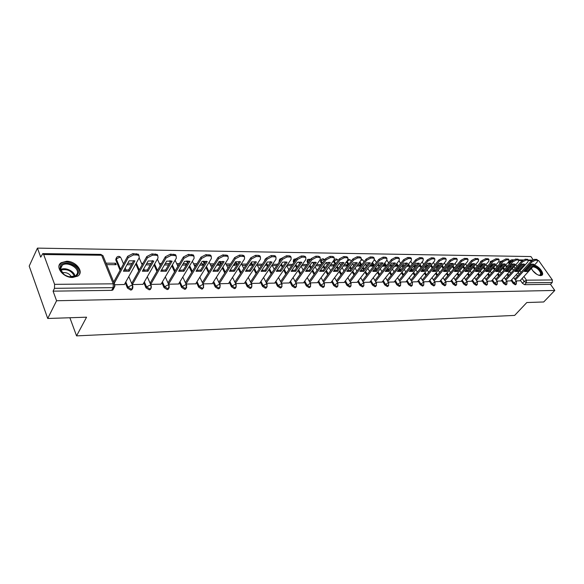 <?xml version="1.0" encoding="UTF-8"?>
<svg xmlns="http://www.w3.org/2000/svg" width="584" height="584" viewBox="0 0 584 584"><rect width="100%" height="100%" fill="white"/><g stroke="black" fill="none" stroke-linecap="round" stroke-linejoin="round"><path stroke-width="0.88" d="M511.088 280.386L513.124 283.393L515.3 284.802L515.818 284.539M501.583 280.459L503.634 283.503L505.839 284.934L506.372 284.656M491.889 280.532L493.947 283.627L496.174 285.065L496.728 284.773M481.99 280.612L484.056 283.744L486.311 285.204L486.888 284.897M471.887 280.692L473.96 283.868L476.237 285.342L476.836 285.014M461.564 280.765L463.645 283.992L465.952 285.481L466.572 285.145M451.023 280.846L453.111 284.123L455.447 285.627L456.089 285.269M440.248 280.926L442.344 284.255L444.709 285.773L445.38 285.401M429.24 281.013L431.342 284.386L433.737 285.926L434.43 285.532M417.983 281.094L420.093 284.525L422.524 286.08L423.239 285.664M406.479 281.181L408.596 284.663L411.048 286.24L411.8 285.795M394.704 281.262L396.828 284.809L399.317 286.401L400.106 285.934M382.666 281.349L384.798 284.956L387.316 286.562L388.134 286.072M370.344 281.437L372.483 285.101L375.037 286.729L375.884 286.218M357.736 281.524L359.875 285.255L362.467 286.905L363.35 286.357M344.823 281.619L346.969 285.415L349.597 287.08L350.517 286.503M331.602 281.707L333.749 285.576L336.413 287.262L337.377 286.656M318.054 281.795L320.207 285.737L322.916 287.445L323.916 286.802M304.176 281.889L306.337 285.904L309.075 287.635L310.126 286.956M289.949 281.984L292.109 286.08L294.891 287.832L295.986 287.109M275.356 282.072L277.524 286.262L280.349 288.029L281.488 287.27M260.398 282.167L262.566 286.437L265.428 288.233L266.618 287.43M245.046 282.254L247.214 286.627L250.12 288.445L251.368 287.591M229.286 282.349L231.461 286.817L234.41 288.664L235.717 287.751M213.109 282.444L215.284 287.014L218.285 288.883L219.657 287.81M196.494 282.532L198.669 287.219L201.714 289.109L202.655 288.854L203.144 288M179.427 282.619L181.595 287.423L184.697 289.343L185.675 289.073L186.186 288.197M161.877 282.707L164.053 287.642L167.199 289.584L168.228 289.299L168.754 288.394M143.839 282.787L146.007 287.861L149.212 289.832L150.285 289.533L150.833 288.591L149.752 288.897L146.547 286.926L144.379 281.853M125.283 282.868L127.451 288.087L130.707 290.087L131.838 289.766L132.4 288.788M66.532 261.274L61.21 262.698C54.575 266.691 63.211 277.882 72.693 277.466L77.833 276.057C84.461 272.013 75.956 260.99 66.532 261.274M531.36 268.392C533.586 272.531 536.667 274.947 540.594 275.626L541.842 275.32C544.799 273.845 539.163 266.216 534.36 265.136M533.148 259.712L530.922 256.551L37.442 248.12L40.727 257.164L42.778 253.609L43.669 254.529L54.589 284.342L113.26 283.824L101.645 255.259L43.669 254.529M47.72 318.484L56.575 300.745L554.8 290.438L543.711 301.972L526.819 302.534L514.657 315.404L76.555 335.88L86.571 317.192L47.72 318.484L29.2 266.092L37.442 248.12M537.455 260.15L538.784 260.749L552.376 279.948L552.223 282.503L550.493 284.32L524.578 284.678L522.424 283.276L520.395 280.313M517.512 276.108L516.424 274.524M513.46 270.209L512.329 268.56M511.124 266.8L510.504 265.895M509.284 264.121L508.876 263.523L510.562 261.632L510.438 260.354L511.723 259.807L512.767 260.333M550.493 284.32L554.8 290.438M114.909 286.087L114.333 287.306L113.143 287.642L54.48 288.328L53.086 291.153L56.575 300.745M54.48 288.328L54.589 284.342M114.938 284.744L124.385 284.496M106.638 264.647L116.187 264.698L115.581 263.223L114.793 264.691M123.874 263.282L123.443 263.274L123.633 263.727M131.904 283.072L132.378 284.583L142.963 284.32M142.941 263.406L141.664 263.399L142.219 264.691M150.256 282.919L150.738 284.408L161.031 284.152M168.586 284.233L178.595 283.992M186.004 284.072L195.691 283.831M186.712 264.435L186.369 263.698L185.537 265.085M202.984 283.904L212.328 283.678M199.801 265.165L203.553 265.187L202.903 263.807L202.057 265.18M219.511 283.751L228.519 283.525M216.766 265.26L219.664 265.275L219.007 263.917L218.153 265.267M235.6 283.598L244.294 283.379M233.272 265.348L235.359 265.362L234.695 264.019L233.834 265.355M251.281 283.444L259.668 283.233M249.346 265.443L250.66 265.45L250.083 264.318M266.552 283.298L274.648 283.094M264.99 265.53L265.574 265.53L265.318 265.041M281.437 283.16L289.255 282.955M295.949 283.021L303.498 282.824M310.111 282.882L317.397 282.692M323.916 282.751L330.96 282.568M321.098 264.815L320.076 265.837M337.399 282.627L344.195 282.444M334.559 265.377L334.172 264.683L333.267 265.91M350.553 282.503L357.123 282.32M347.699 265.895L347.057 264.771L346.151 265.983M363.401 282.379L369.745 282.203M356.634 266.041L360.35 266.063L359.649 264.859L358.737 266.048M375.95 282.254L382.082 282.087M369.606 266.114L372.658 266.129L371.95 264.939L371.037 266.122M388.214 282.138L394.134 281.977M382.272 266.18L384.681 266.195L383.98 265.019L383.067 266.187M400.193 282.028L405.916 281.868M394.638 266.253L396.448 266.26L395.74 265.099L394.82 266.253M411.902 281.911L417.436 281.758M406.727 266.319L407.946 266.326L407.413 265.457M423.356 281.802L428.707 281.649M418.531 266.384L419.202 266.392L418.911 265.924M434.554 281.7L439.723 281.546M445.512 281.59L450.512 281.444M456.235 281.488L461.061 281.349M466.726 281.393L471.397 281.247M461.163 265.559L460.221 266.618M476.997 281.291L481.515 281.152M471.485 265.946L471.266 265.603L470.339 266.676M487.056 281.196L491.421 281.065M481.596 266.304L481.172 265.669L480.245 266.727M496.911 281.101L501.123 280.97M491.494 266.647L490.881 265.735L489.954 266.786M506.554 281.013L510.635 280.882M499.816 266.837L501.101 266.844L500.546 266.019M508.153 276.071L507.036 274.422M504.021 269.99L502.853 268.268M501.634 266.479L500.984 265.523M499.758 263.712L500.05 261.471L502.109 261.063M498.605 276.035L497.451 274.312M494.385 269.764L493.181 267.968M491.947 266.136L491.268 265.136M488.859 275.991L487.669 274.195M484.552 269.523L483.304 267.647M482.055 265.778L481.355 264.72M478.916 275.947L477.675 274.071M474.507 269.268L473.215 267.311M471.96 265.399L471.222 264.289M468.755 275.889L467.477 273.94M464.251 268.998L462.922 266.946M461.645 264.997L460.878 263.829M458.382 275.838L457.06 273.794M453.775 268.706L452.396 266.567M451.111 264.574L450.41 263.493M447.782 275.772L446.417 273.641M443.074 268.399L441.65 266.165M440.351 264.129L439.81 263.282M436.949 275.699L435.54 273.473M433.788 270.684L433.438 270.137M432.138 268.078L430.663 265.735M429.349 263.647L428.999 263.099M425.882 275.626L424.429 273.29M422.765 270.626L422.276 269.837M420.962 267.728L419.436 265.282M414.567 275.538L413.063 273.1M411.494 270.553L410.859 269.516M409.53 267.363L407.953 264.793M402.996 275.451L401.442 272.889M399.967 270.465L399.186 269.18M397.835 266.968L396.207 264.275M391.163 275.349L389.55 272.67M388.17 270.363L387.243 268.815M385.878 266.545L384.192 263.727M379.053 275.239L377.388 272.429M376.03 270.129L375.023 268.421M373.643 266.092L371.891 263.136M366.664 275.122L364.942 272.166M363.562 269.808L362.518 268.005M361.124 265.611L359.306 262.508M353.977 274.991L352.196 271.888M350.801 269.458L349.714 267.56M348.298 265.099L346.538 262.026L347.02 261.033M340.99 274.845L339.151 271.582M337.742 269.085L336.603 267.071M335.172 264.545L333.683 261.909L334.362 259.661C335.552 258.661 336.661 258.734 337.691 259.895L336.997 259.683L334.267 261.114L335.756 263.749M327.69 274.684L325.784 271.253M324.354 268.684L323.171 266.552M321.718 263.946L320.521 261.785L321.215 259.515C322.419 258.493 323.543 258.573 324.587 259.756L323.864 259.537L321.098 260.982L322.302 263.143M314.068 274.509L312.09 270.896M310.644 268.253L309.411 265.99M307.943 263.311L307.038 261.661L307.753 259.369L310.849 259.223M300.103 274.319L298.059 270.509M296.592 267.786L295.3 265.384M293.818 262.618L293.234 261.537L293.964 259.223L296.562 258.69M285.788 274.108L283.671 270.093M282.189 267.282L280.838 264.727M279.334 261.873L279.831 259.07L281.765 258.318M271.115 273.874L268.917 269.633M267.414 266.727L266.012 264.019M256.062 273.626L253.784 269.136M252.259 266.129L250.792 263.245M240.608 273.341L238.25 268.589M236.702 265.479L235.177 262.406M224.752 273.027L222.307 267.99M220.737 264.764L219.183 261.559M208.473 272.684L205.933 267.333M204.342 263.983L203.035 261.238M191.756 272.305L189.114 266.611M187.501 263.128L186.493 260.96M174.572 271.881L171.827 265.815M170.192 262.187L169.542 260.756M156.906 271.407L154.059 264.932M152.395 261.15L152.176 260.654M138.744 270.881L135.78 263.953M120.063 270.29L115.756 259.902L116.654 257.34C118.158 255.974 119.559 256.077 120.859 257.632L119.581 257.237L116.267 258.953L120.581 269.333M69.876 317.747L76.555 335.88M516.008 280.919L519.95 280.794M507.737 265.844L505.707 265.829M497.918 265.778L496.254 265.771M487.896 265.713L486.596 265.705M481.172 265.669L480.53 265.662M477.654 265.647L476.748 265.64M471.266 265.603L470.098 265.596M467.193 265.574L466.689 265.574M461.148 265.537L459.44 265.523M450.359 265.464L448.541 265.45M439.292 265.392L437.394 265.377M427.977 265.311L425.999 265.297M416.399 265.238L414.341 265.224M404.559 265.158L402.412 265.143M392.433 265.078L390.2 265.063M383.98 265.019L383.184 265.012M380.023 264.99L378.001 264.975M371.95 264.939L370.519 264.932M367.321 264.91L365.774 264.895M359.649 264.859L357.539 264.844M354.305 264.822L353.254 264.815M347.057 264.771L344.246 264.756M340.976 264.734L340.443 264.727M334.172 264.683L330.624 264.661M320.974 264.596L316.652 264.567M307.089 264.501L302.329 264.472M292.569 264.406L287.642 264.377M277.67 264.304L272.56 264.275M262.377 264.202L257.084 264.172M246.674 264.099L241.572 264.063M234.695 264.019L234.133 264.019M230.556 263.99L225.979 263.961M219.007 263.917L217.62 263.902M213.992 263.88L209.977 263.851M202.903 263.807L200.641 263.793M196.969 263.771L193.552 263.742M186.369 263.698L183.194 263.676M179.463 263.647L176.682 263.632M169.375 263.581L165.243 263.552M161.461 263.53L159.388 263.515M151.081 263.457L146.767 263.435M132.254 263.333L127.757 263.304M115.581 263.223L106.032 263.158M509.606 266.895L510.423 266.895L510.073 266.377M499.889 261.654L499.568 263.435M490.392 261.559L490.027 263.289M480.705 261.464L480.136 262.793M334.055 260.077L333.683 261.909M320.901 259.96L320.521 261.785M307.418 259.844L307.038 261.661M293.613 259.719L293.234 261.537M279.473 259.595L279.086 261.406M264.968 259.478L264.486 261.055M116.128 258.303L115.756 259.902M510.277 260.53L508.752 262.245L508.876 263.523M53.086 291.153L111.661 290.35L112.851 290.014L113.435 288.941M126.962 264.756L131.451 264.786M145.956 264.866L150.27 264.888M160.016 264.939L160.644 264.946M164.418 264.968L168.55 264.99M177.324 265.041L178.631 265.048M182.361 265.07L186.318 265.092M194.202 265.136L196.129 265.143M210.634 265.224L213.138 265.238M226.643 265.311L229.694 265.333M242.243 265.399L245.813 265.421M257.442 265.486L261.501 265.508M272.261 265.567L276.787 265.596M286.751 265.647L291.679 265.676M301.439 265.735L306.198 265.757M315.762 265.815L320.353 265.837M329.719 265.888L334.157 265.917M343.341 265.968L347.633 265.99M378.709 266.165L379.111 266.165M390.667 266.231L391.521 266.231M402.361 266.297L403.639 266.304M413.793 266.355L415.479 266.37M425.079 266.421L427.057 266.435M436.474 266.486L438.372 266.494M447.614 266.545L449.439 266.559M458.513 266.611L460.265 266.618M469.178 266.669L470.857 266.676M479.61 266.727L481.223 266.735M489.823 266.786L491.37 266.793M506.423 266.873L506.817 266.881M129.188 271.224L123.421 271.224L129.115 260.814L134.911 260.865L129.188 271.224L128.633 269.903L123.99 270.18M128.633 269.903L133.78 260.559M113.705 281.984L127.662 256.303L132.889 253.609L138.386 254.237L138.941 255.544M124.29 284.656L139.218 257.763L138.963 255.566L137.043 254.982L133.459 254.938L128.232 257.639L127.662 256.303M114.245 283.313L128.232 257.639M147.964 271.239L142.365 271.231L148.153 260.975L153.782 261.026L147.964 271.239L147.394 269.932L142.934 270.217M147.394 269.932L152.636 260.719M131.816 283.233L146.796 256.537L151.935 253.879L157.242 254.478L157.775 255.741M142.876 284.481L158.045 257.967L157.819 255.785L156.001 255.237L152.519 255.186L147.372 257.851L146.796 256.537M132.364 284.539L147.372 257.851M166.206 271.246L160.768 271.246L166.644 261.136L172.112 261.187L166.206 271.246L165.637 269.969L161.345 270.253M165.637 269.969L170.959 260.873M150.161 283.079L165.382 256.756L170.44 254.142L175.558 254.712L176.069 255.938M160.936 284.306L176.332 258.172L176.149 255.996L174.412 255.478L171.024 255.434L165.958 258.055L165.382 256.756M150.716 284.364L165.958 258.055M60.254 266.523C62.649 258.646 81.176 265.99 78.161 273.553C77.022 276.247 74.365 277.385 70.197 276.969C64.612 275.772 61.232 273.057 60.05 268.815L60.254 266.523M69.109 276.765L75.613 275.882L77.27 273.743C79.599 268.144 67.437 261.172 62.313 265.194L60.7 267.246L60.517 269.363L63.875 274.37M62.16 272.75C66.313 272.086 69.423 273.509 71.489 277.013M79.475 274.071C82.337 267.122 67.277 258.486 60.911 263.472L59.108 265.545M531.557 268.852L531.418 268.326M533.418 266.151C537.185 267.122 539.813 269.421 541.31 273.057C541.609 274.684 540.923 275.451 539.266 275.363L538.776 275.283M539.054 275.334L540.12 275.086L540.674 273.181C539.025 269.458 536.411 267.326 532.834 266.793M541.821 275.327L542.04 273.4C540.66 269.757 537.952 267.165 533.9 265.632M183.945 271.261L178.653 271.261L184.617 261.289L189.931 261.34L183.945 271.261L183.369 269.998L179.237 270.29M183.369 269.998L188.763 261.019M168.002 282.919L183.434 256.975L188.413 254.39L193.362 254.938L193.852 256.128M178.507 284.138L194.1 258.362L193.954 256.208L192.297 255.712L189.012 255.668L184.026 258.252L183.434 256.975M168.572 284.189L184.026 258.252M201.203 271.275L196.049 271.268L202.086 261.442L207.254 261.486L201.203 271.275L200.611 270.027L196.633 270.319M200.611 270.027L206.079 261.165M185.391 282.722L200.984 257.186L205.897 254.639L210.671 255.164L211.138 256.318M195.596 283.977L211.386 258.551L211.269 256.412L209.692 255.938L206.495 255.894L201.582 258.449L200.984 257.186M185.96 283.977L201.582 258.449M217.985 271.283L212.977 271.283L219.08 261.588L224.11 261.632L217.985 271.283L217.387 270.049L213.561 270.348M217.387 270.049L222.927 261.311M202.327 282.503L218.051 257.391L222.891 254.879L227.504 255.376L227.957 256.5M212.233 283.817L228.191 258.741L228.118 256.617L226.607 256.157L223.497 256.12L218.657 258.632L218.051 257.391M202.903 283.736L218.657 258.632M234.323 271.297L229.446 271.29L235.607 261.727L240.506 261.771L234.323 271.297L233.724 270.078L230.03 270.377M233.724 270.078L239.316 261.45M218.81 282.291L234.658 257.588L239.425 255.113L242.448 255.157L243.886 255.588L244.331 256.464M228.432 283.663L244.55 258.916L244.506 256.807L243.061 256.376L240.039 256.339L235.272 258.814L234.658 257.588M219.394 283.51L235.272 258.814M250.229 271.304L245.477 271.304L251.704 261.866L256.464 261.909L250.229 271.304L249.623 270.107L246.068 270.407M249.623 270.107L255.266 261.581M234.87 282.094L250.821 257.785L255.515 255.339L258.457 255.383L259.836 255.799L260.26 256.617M244.207 283.517L260.464 259.092L260.457 256.997L259.077 256.588L256.135 256.544L251.434 258.997L250.821 257.785M235.454 283.298L251.434 258.997M265.72 271.312L261.092 271.312L267.37 262.004L272.005 262.041L265.72 271.312L265.107 270.129L261.683 270.436M265.107 270.129L270.808 261.712M250.507 281.904L266.552 257.975L271.18 255.558L274.049 255.602L275.363 255.996L275.772 256.77M259.581 283.364L275.969 259.267L275.991 257.186L274.67 256.792L271.808 256.756L267.173 259.165L266.552 257.975M251.098 283.087L267.173 259.165M280.809 271.326L276.305 271.319L282.627 262.136L287.146 262.172L280.809 271.326L280.196 270.158L276.896 270.465M280.196 270.158L285.941 261.844M265.742 281.722L281.875 258.157L286.437 255.777L289.233 255.814L290.489 256.193L290.883 256.923M274.56 283.225L291.066 259.435L291.124 257.369L289.861 256.989L287.065 256.953L282.503 259.34L281.875 258.157M266.341 282.89L282.503 259.34M295.526 271.334L291.131 271.334L297.497 262.26L301.899 262.296L295.526 271.334L294.905 270.18L291.723 270.487M294.905 270.18L300.694 261.968M280.597 281.546L296.803 258.34L301.308 255.989L304.023 256.026L305.607 257.07M289.168 283.087L305.782 259.595L305.863 257.544L304.658 257.186L301.935 257.15L297.431 259.5L296.803 258.34M281.203 282.7L297.431 259.5M309.87 271.341L305.585 271.341L311.987 262.384L316.28 262.42L309.87 271.341L309.243 270.202L306.177 270.516M309.243 270.202L315.068 262.092M295.081 281.378L311.352 258.515L315.791 256.193L318.441 256.23L319.959 257.216M303.41 282.948L320.127 259.749L320.236 257.719L319.083 257.376L316.426 257.34L311.987 259.661L311.352 258.515M295.687 282.525L311.987 259.661M323.857 271.356L319.674 271.348L326.113 262.508L330.303 262.544L323.857 271.356L323.229 270.231L320.266 270.538M323.229 270.231L329.084 262.209M309.206 281.218L325.536 258.683L329.916 256.391L332.5 256.427L333.953 257.361M317.309 282.817L334.106 259.902L334.252 257.887L333.143 257.559L330.551 257.522L326.171 259.814L325.536 258.683M309.819 282.349L326.171 259.814M337.501 271.363L333.428 271.363L339.895 262.625L343.976 262.661L337.501 271.363L336.873 270.253L334.019 270.56M336.873 270.253L342.764 262.326M322.988 281.065L339.37 258.851L343.691 256.588L346.21 256.624L347.604 257.507M330.865 282.685L347.75 260.055L347.918 258.055L346.852 257.734L344.334 257.705L340.012 259.968L339.37 258.851M323.602 282.182L340.012 259.968M350.823 271.37L346.845 271.37L353.335 262.742L357.32 262.778L350.823 271.37L350.188 270.275L347.429 270.582M350.188 270.275L356.101 262.442M336.442 280.919L352.86 259.011L357.123 256.777L359.583 256.814L360.919 257.646M344.107 282.561L361.058 260.201L361.255 258.216L360.233 257.916L357.773 257.88L353.502 260.121L352.86 259.011M337.056 282.014L353.502 260.121M363.817 271.377L359.934 271.377L366.453 262.851L370.344 262.888L363.817 271.377L363.19 270.297L360.525 270.604M363.19 270.297L369.124 262.552M349.575 280.773L366.029 259.172L370.234 256.96L372.636 256.997L373.921 257.792M357.036 282.437L374.045 260.347L374.264 258.376L373.286 258.084L370.884 258.055L366.672 260.267L366.029 259.172M350.188 281.86L366.672 260.267M376.512 271.392L372.723 271.385L379.264 262.961L383.06 262.997L376.512 271.392L375.877 270.319L373.307 270.626M375.877 270.319L381.841 262.661M362.394 280.634L378.885 259.325L383.031 257.142L385.382 257.172L386.608 257.931M369.657 282.32L386.725 260.486L386.973 258.529L386.031 258.252L383.681 258.223L379.527 260.406L378.885 259.325M363.014 281.707L379.527 260.406M388.915 271.399L385.206 271.392L391.769 263.07L395.477 263.107L388.915 271.399L388.28 270.334L385.798 270.647M388.28 270.334L394.251 262.771M374.921 280.502L391.433 259.478L395.529 257.318L397.821 257.354L398.996 258.062M381.994 282.196L399.106 260.617L399.376 258.683L398.471 258.413L396.178 258.383L392.076 260.544L391.433 259.478M375.541 281.561L392.076 260.544M401.026 271.407L397.405 271.399L403.982 263.18L407.603 263.209L401.026 271.407L400.39 270.356L397.996 270.662M400.39 270.356L406.384 262.88M387.163 280.371L403.683 259.624L407.734 257.493L409.975 257.522L411.099 258.201M394.047 282.087L411.202 260.756L411.494 258.829L410.625 258.573L408.384 258.544L404.332 260.676L403.683 259.624M387.783 281.422L404.332 260.676M412.859 271.414L409.326 271.407L415.91 263.282L419.451 263.311L412.859 271.414L412.224 270.377L409.91 270.684M412.224 270.377L418.232 262.983M399.12 280.247L415.662 259.763L419.655 257.661L421.845 257.69L422.925 258.332M405.829 281.97L423.013 260.88L423.334 258.975L422.495 258.727L420.312 258.697L416.312 260.807L415.662 259.763M399.748 281.284L416.312 260.807M424.429 271.421L420.976 271.421L427.576 263.377L431.036 263.406L424.429 271.421L423.794 270.399L421.56 270.699M423.794 270.399L429.809 263.085M410.815 280.13L427.357 259.909L431.306 257.821L433.445 257.851L434.489 258.464M417.348 281.86L434.562 261.012L434.905 259.121L434.102 258.88L431.963 258.851L428.006 260.938L427.357 259.909M411.443 281.152L428.006 260.938M435.744 271.429L432.364 271.429L438.971 263.479L442.358 263.508L435.744 271.429L435.109 270.414L432.948 270.721M435.109 270.414L441.132 263.18M422.247 280.013L438.796 260.048L442.694 257.982L444.782 258.011L445.789 258.595M428.619 281.758L445.855 261.136L446.212 259.26L445.439 259.033L443.351 259.004L439.445 261.063L438.796 260.048M422.874 281.028L439.445 261.063M446.811 271.436L443.504 271.436L450.118 263.574L453.425 263.603L446.811 271.436L446.169 270.436L444.088 270.735M446.169 270.436L452.206 263.282M433.43 279.897L449.972 260.179L453.826 258.143L456.834 258.727M439.642 281.649L456.892 261.26L457.272 259.398L456.527 259.179L454.483 259.15L450.629 261.187L449.972 260.179M434.058 280.904L450.629 261.187M457.637 271.443L454.396 271.443L461.017 263.669L464.258 263.698L457.637 271.443L456.995 270.45L454.987 270.75M456.995 270.45L463.032 263.377M444.373 279.787L460.907 260.311L464.718 258.296L467.645 258.851M450.425 281.546L467.689 261.377L468.091 259.53L467.368 259.318L465.375 259.289L461.557 261.311L460.907 260.311M445.001 280.78L461.557 261.311M468.222 271.451L465.054 271.451L471.682 263.756L474.85 263.786L468.222 271.451L467.58 270.472L465.645 270.764M467.58 270.472L473.624 263.464M455.075 279.685L471.602 260.442L475.369 258.449L478.216 258.975M460.98 281.444L478.252 261.493L478.676 259.661L477.982 259.457L476.026 259.435L472.259 261.428L471.602 260.442M455.702 280.663L472.259 261.428M478.588 271.458L475.493 271.451L482.114 263.851L485.216 263.873L478.588 271.458L477.946 270.487L476.077 270.779M477.946 270.487L483.99 263.559M465.55 279.583L482.07 260.566L485.793 258.595L488.56 259.099M471.31 281.349L488.589 261.603L489.027 259.792L488.355 259.595L486.443 259.566L482.72 261.537L482.07 260.566M466.185 280.554L482.72 261.537M488.735 271.465L485.698 271.458L492.327 263.939L495.363 263.961L488.735 271.465L488.093 270.502L486.282 270.793M488.093 270.502L494.137 263.647M475.814 279.481L492.312 260.69L495.991 258.741L498.692 259.223M481.428 281.247L498.707 261.72L499.159 259.916L498.517 259.727L496.641 259.705L492.962 261.654L492.312 260.69M476.442 280.444L492.962 261.654M498.67 271.472L495.699 271.465L502.32 264.019L505.291 264.048L498.67 271.472L498.028 270.523L496.283 270.808M498.028 270.523L504.072 263.734M485.851 279.386L502.335 260.807L505.97 258.88L508.606 259.34M491.334 281.159L508.613 261.829L509.08 260.041L508.46 259.858L506.627 259.836L502.985 261.763L502.335 260.807M486.487 280.335L502.985 261.763M508.401 271.472L505.489 271.472L512.11 264.107L515.022 264.129L508.401 271.472L507.759 270.538L506.072 270.823M507.759 270.538L513.803 263.822M495.692 279.291L512.146 260.924L515.745 259.019L518.307 259.457M501.043 281.065L518.307 261.931L518.796 260.157L518.198 259.982L516.402 259.96L512.803 261.873L512.146 260.924M496.32 280.232L512.803 261.873M517.928 271.48L515.081 271.48L521.694 264.187L524.549 264.216L517.928 271.48L517.293 270.553L515.665 270.837M517.293 270.553L523.33 263.91M505.328 279.196L521.76 261.041L525.323 259.15L527.819 259.573M510.547 280.97L527.805 262.034L528.308 260.281L527.732 260.106L525.972 260.084L522.41 261.975L521.76 261.041M505.963 280.13L522.41 261.975M527.272 271.487L524.476 271.487L531.09 264.267L533.878 264.289L527.272 271.487L526.629 270.567L525.06 270.845M526.629 270.567L532.659 263.997M514.774 279.108L531.177 261.157L534.696 259.281L537.134 259.69M519.87 280.882L537.112 262.143L537.63 260.398L537.068 260.23L535.346 260.208L531.827 262.085L531.177 261.157M515.402 280.028L531.827 262.085M516.438 283.853L515.92 284.131L513.745 282.722L511.701 279.714M513.124 283.393L516.066 281.481L516.57 281.751M506.992 283.963L506.452 284.255L504.255 282.824L502.196 279.78M503.634 283.503L506.598 281.576L507.124 281.86M497.349 284.072L496.794 284.386L494.568 282.941L492.502 279.846M493.947 283.627L496.94 281.678L497.48 281.97M487.509 284.189L486.932 284.51L484.676 283.05L482.603 279.918M484.056 283.744L487.078 281.773L487.64 282.079M477.456 284.298L476.858 284.642L474.573 283.167L472.5 279.991M473.96 283.868L477.004 281.875L477.588 282.196M467.2 284.415L466.572 284.773L464.265 283.284L462.178 280.057M463.645 283.992L466.718 281.984L467.324 282.32M456.717 284.539L456.067 284.912L453.724 283.408L451.636 280.13M453.111 284.123L456.214 282.087L456.841 282.444M446.001 284.656L445.329 285.05L442.957 283.532L440.862 280.203M442.344 284.255L445.475 282.196L446.125 282.568M435.058 284.78L434.35 285.196L431.956 283.656L429.853 280.284M431.342 284.386L434.503 282.306L435.182 282.7M423.867 284.897L423.137 285.342L420.706 283.787L418.597 280.356M420.093 284.525L423.283 282.422L423.984 282.839M412.428 285.021L411.662 285.488L409.209 283.919L407.084 280.429M408.596 284.663L411.808 282.539L412.545 282.97M400.726 285.153L399.93 285.642L397.441 284.05L395.317 280.51M396.828 284.809L400.076 282.656L400.843 283.116M388.754 285.277L387.929 285.802L385.404 284.189L383.272 280.583M384.798 284.956L388.075 282.78L388.871 283.262M376.505 285.408L375.651 285.963L373.088 284.328L370.95 280.663M372.483 285.101L375.789 282.904L376.614 283.415M363.971 285.539L363.073 286.123L360.481 284.474L358.335 280.743M359.875 285.255L363.219 283.036L364.08 283.568M351.137 285.671L350.203 286.291L347.575 284.62L345.421 280.824M346.969 285.415L350.349 283.16L351.239 283.729M337.997 285.81L337.019 286.459L334.355 284.773L332.201 280.904M333.749 285.576L337.158 283.298L338.092 283.89M324.529 285.941L323.514 286.635L320.806 284.926L318.652 280.984M320.207 285.737L323.653 283.437L324.624 284.065M310.732 286.08L309.673 286.817L306.928 285.087L304.768 281.065M306.337 285.904L309.812 283.576L310.819 284.24M296.592 286.218L295.482 286.999L292.701 285.248L290.533 281.152M292.109 286.08L295.621 283.722L296.679 284.423M282.094 286.364L280.933 287.189L278.115 285.415L275.94 281.233M277.524 286.262L278.115 285.415L281.072 283.868L282.174 284.612M267.224 286.503L266.012 287.386L263.15 285.591L260.975 281.313M262.566 286.437L263.15 285.591L266.151 284.014L267.297 284.802M251.959 286.649L250.704 287.583L247.791 285.766L245.616 281.393M247.214 286.627L247.791 285.766L250.843 284.174L252.032 285.007M236.301 286.788L234.987 287.788L232.031 285.948L229.855 281.473M231.461 286.817L232.031 285.948L235.126 284.335L236.367 285.211M220.226 286.934L218.854 288L215.854 286.131L213.671 281.554M215.284 287.014L215.854 286.131L218.985 284.496L220.007 284.78L220.285 285.43M203.714 287.08L203.217 287.956L202.283 288.219L199.232 286.321L197.056 281.634M198.669 287.219L199.232 286.321L202.414 284.663L203.473 284.963L203.765 285.649M186.749 287.233L186.23 288.168L185.252 288.438L182.15 286.518L179.974 281.707M181.595 287.423L182.15 286.518L185.383 284.839L186.493 285.145L186.792 285.883M169.309 287.379L168.776 288.379L167.747 288.664L164.6 286.715L162.425 281.78M164.053 287.642L164.6 286.715L167.878 285.014L169.046 285.342L169.345 286.123M146.007 287.861L146.547 286.926L149.876 285.196L151.103 285.539L151.409 286.372M132.933 287.678L132.371 288.825L131.239 289.138L127.976 287.138L125.808 281.919M127.451 288.087L127.976 287.138L131.356 285.386L132.641 285.744L132.962 286.627M522.424 283.276L524.162 281.4L522.125 278.429M519.227 274.232L518.139 272.64M516.796 270.684L516.365 270.063M515.168 268.326L514.029 266.669M512.818 264.91L512.241 264.07M510.978 262.231L510.562 261.632L512.65 260.435M515.796 264.713L516.942 266.37M518.139 268.107L518.731 268.969M519.921 270.691L521.016 272.275M523.921 276.48L526.469 280.174L552.376 279.948M538.784 260.749L537.813 260.741M531.688 260.661L528.498 260.625M522.271 260.544L518.986 260.5M508.766 275.4L507.642 273.75M504.627 269.319L503.452 267.596M502.233 265.8L501.59 264.851M500.357 263.041L501.437 261.814M499.218 275.356L498.057 273.633M494.991 269.085L493.779 267.282M492.546 265.457L491.874 264.45M489.472 275.305L488.275 273.509M485.158 268.837L483.902 266.961M482.654 265.092L481.953 264.034M479.522 275.254L478.289 273.378M475.113 268.574L473.821 266.611M472.558 264.705L471.894 263.698M469.368 275.188L468.091 273.232M466.441 270.721L466.12 270.217M464.857 268.29L463.521 266.246M462.243 264.296L461.725 263.493M458.988 275.122L457.666 273.086M456.104 270.662L455.651 269.961M454.381 267.998L453.001 265.859M451.709 263.866L451.359 263.311M448.388 275.057L447.023 272.918M445.541 270.596L444.964 269.698M443.679 267.684L442.249 265.45M437.562 274.976L436.146 272.743M434.737 270.516L434.043 269.406M432.737 267.348L431.262 265.012M426.488 274.896L425.028 272.56M423.699 270.421L422.874 269.1M421.56 266.998L420.035 264.545M415.173 274.801L413.662 272.356M412.348 270.224L411.457 268.779M410.129 266.618L408.544 264.056M403.602 274.699L402.04 272.144M400.712 269.954L399.784 268.428M398.434 266.216L396.799 263.53M391.762 274.589L390.156 271.91M388.805 269.669L387.842 268.056M386.477 265.786L384.783 262.968M379.651 274.473L377.987 271.662M376.629 269.363L375.614 267.654M374.234 265.326L372.49 262.369M367.263 274.341L365.54 271.392M364.161 269.027L363.109 267.231M361.715 264.837L359.897 261.727M354.576 274.203L352.794 271.1M351.4 268.676L350.305 266.771M348.889 264.311L347.122 261.238L349.816 259.829L350.488 260.026L348.203 259.179M341.589 274.049L339.742 270.786M338.333 268.297L337.187 266.282M328.288 273.881L326.376 270.45M324.945 267.881L323.755 265.749M314.659 273.699L312.681 270.085M311.228 267.443L309.987 265.18M308.52 262.493L307.622 260.851L310.717 259.413M300.687 273.494L298.643 269.691M297.176 266.961L295.884 264.559M294.394 261.793L293.81 260.712L296.154 259.274M286.372 273.276L284.247 269.261M282.766 266.443L281.415 263.895M279.904 261.041L279.663 260.573L280.97 259.478M271.691 273.035L269.494 268.786M267.983 265.881L266.581 263.172M256.632 272.764L254.354 268.282M252.821 265.275L251.354 262.391M241.177 272.472L238.812 267.72M237.265 264.61L235.805 261.683M225.314 272.151L222.862 267.114M221.292 263.888L220.073 261.377M209.028 271.801L206.488 266.443M204.889 263.092L203.947 261.114M192.304 271.407L189.661 265.713M188.041 262.231L187.435 260.917M175.112 270.969L172.368 264.902M170.725 261.274L170.513 260.807M157.446 270.48L154.592 264.004M139.277 269.939L136.306 263.012M121.202 258.442L123.509 263.953M151.38 287.532L150.833 288.598L151.103 285.539L147.299 276.743M265.056 260.208L265.348 258.916L266.384 258.23M480.734 262.099L480.887 261.26L481.939 260.712M490.626 262.603L490.567 261.369L492.188 260.822M139.459 258.588L139.167 257.851M350.685 260.362L351.188 261.245M363.182 260.479L362.35 259.968L360.941 260.354M375.395 260.588L374.191 260.143M387.331 260.698L386.878 260.274M399.011 260.807L400.631 263.464M111.661 290.35L113.143 287.642L113.26 283.824L114.603 284.204L114.931 285.145M524.578 284.678L526.315 282.802L524.162 281.4L526.469 280.174L526.315 282.802L552.223 282.503M42.866 253.609L100.703 254.376L102.988 255.675L103.339 256.537M137.043 254.982L136.474 253.66M133.459 254.938L132.889 253.609M156.001 255.237L155.417 253.923M152.519 255.186L151.935 253.879M174.412 255.478L173.82 254.186M171.024 255.434L170.44 254.142M60.553 269.574C65.109 266.844 74.416 271.137 75.044 276.225M74.518 276.466C71.73 270.728 67.116 268.618 60.685 270.129M532.571 270.523L536.981 274.451M535.813 273.692L533.455 271.589M192.297 255.712L191.705 254.441M189.012 255.668L188.413 254.39M209.692 255.938L209.087 254.682M206.495 255.894L205.897 254.639M226.607 256.157L225.993 254.923M223.497 256.12L222.891 254.879M243.061 256.376L242.448 255.157M240.039 256.339L239.425 255.113M259.077 256.588L258.457 255.383M256.135 256.544L255.515 255.339M274.67 256.792L274.049 255.602M271.808 256.756L271.18 255.558M289.861 256.989L289.233 255.814M287.065 256.953L286.437 255.777M304.658 257.186L304.023 256.026M301.935 257.15L301.308 255.989M319.083 257.376L318.441 256.23M316.426 257.34L315.791 256.193M333.143 257.559L332.5 256.427M330.551 257.522L329.916 256.391M346.852 257.734L346.21 256.624M344.334 257.705L343.691 256.588M360.233 257.916L359.583 256.814M357.773 257.88L357.123 256.777M373.286 258.084L372.636 256.997M370.884 258.055L370.234 256.96M386.031 258.252L385.382 257.172M383.681 258.223L383.031 257.142M398.471 258.413L397.821 257.354M396.178 258.383L395.529 257.318M410.625 258.573L409.975 257.522M408.384 258.544L407.734 257.493M422.495 258.727L421.845 257.69M420.312 258.697L419.655 257.661M434.102 258.88L433.445 257.851M431.963 258.851L431.306 257.821M445.439 259.033L444.782 258.011M443.351 259.004L442.694 257.982M456.527 259.179L455.87 258.172M454.483 259.15L453.826 258.143M467.368 259.318L466.718 258.325M465.375 259.289L464.718 258.296M477.982 259.457L477.325 258.471M476.026 259.435L475.369 258.449M488.355 259.595L487.706 258.617M486.443 259.566L485.793 258.595M498.517 259.727L497.86 258.763M496.641 259.705L495.991 258.741M508.46 259.858L507.803 258.902M506.627 259.836L505.97 258.88M518.198 259.982L517.541 259.041M516.402 259.96L515.745 259.019M527.732 260.106L527.075 259.179M525.972 260.084L525.323 259.15M537.068 260.23L536.419 259.311M535.346 260.208L534.696 259.281M60.794 263.552L61.21 262.698M131.838 289.766L132.641 285.744L128.794 276.553M125.195 267.983L126.166 270.29M150.285 289.533L150.833 288.598M168.228 289.299L169.046 285.342L165.294 276.904M185.675 289.073L186.493 285.145L182.799 277.042M202.655 288.854L203.217 287.956L203.473 284.963L199.83 277.159M219.175 288.635L219.745 287.751L220.007 284.78L216.401 277.261M235.264 288.43L235.841 287.554L236.097 284.605L232.542 277.349M250.938 288.226L251.522 287.364L251.77 284.43L248.258 277.422M266.209 288.022L266.793 287.175L267.041 284.262L263.581 277.488M281.094 287.832L281.685 286.992L281.926 284.101L278.502 277.539M295.606 287.635L296.197 286.81L296.446 283.948L293.058 277.582M309.761 287.452L310.359 286.635L310.6 283.787L307.257 277.612M323.572 287.27L324.171 286.459L324.405 283.642L321.105 277.641M337.048 287.094L337.647 286.291L337.888 283.495L334.617 277.663M350.203 286.919L350.809 286.131L351.042 283.357L347.808 277.677M363.051 286.751L363.657 285.97L363.883 283.218L360.693 277.685M375.6 286.583L376.206 285.81L376.432 283.079L373.271 277.692M387.856 286.423L388.469 285.656L388.696 282.948L385.564 277.692M399.836 286.262L400.449 285.51L400.675 282.824L397.58 277.692M411.552 286.109L412.165 285.357L412.384 282.692L409.326 277.685M422.999 285.956L423.612 285.218L423.831 282.576L420.801 277.677M434.197 285.802L434.817 285.072L435.029 282.452L432.036 277.67M445.154 285.656L445.774 284.934L445.986 282.335L443.015 277.656M455.878 285.518L456.491 284.802L456.703 282.225L453.768 277.641M466.368 285.379L466.988 284.671L467.193 282.108L464.287 277.626M476.639 285.24L477.259 284.539L477.464 281.999L474.58 277.604M486.698 285.101L487.311 284.415L487.523 281.897L484.669 277.59M496.546 284.97L497.166 284.284L497.371 281.795L494.538 277.568M506.197 284.846L506.81 284.167L507.014 281.692L504.218 277.546M515.65 284.715L516.263 284.043L516.468 281.59L513.694 277.524M139.153 257.88L142.153 264.815M143.81 268.662L144.533 270.334M157.395 259.106L160.272 265.589M161.907 269.282L162.388 270.356M175.127 260.216L177.894 266.289M179.507 269.83L179.748 270.348M192.377 261.223L195.041 266.924M209.16 262.136L211.722 267.494M225.497 262.975L227.972 268.019M241.411 263.742L243.791 268.494M256.909 264.442L259.201 268.932M270.224 261.661L270.494 262.172M272.013 265.085L274.224 269.333M284.671 261.8L285.24 262.858M286.737 265.676L288.868 269.698M298.804 261.997L299.614 263.493M301.089 266.224L303.154 270.034M312.623 262.238L313.637 264.085M315.097 266.727L317.083 270.348M326.127 262.501L327.317 264.632M328.763 267.202L330.683 270.633M339.53 263.121L340.676 265.136M342.1 267.633L343.954 270.896M352.612 263.705L353.714 265.611M355.116 268.034L356.912 271.144M363.985 261.851L362.993 260.157L361.54 259.267M365.387 264.245L366.445 266.048M367.832 268.414L369.562 271.37M376.483 262.428L374.468 259.624M377.87 264.756L378.885 266.457M380.257 268.764L381.929 271.575M388.696 262.961L386.951 260.157M390.068 265.231L391.039 266.844M392.39 269.085L394.01 271.772M401.982 265.676L402.916 267.202M404.252 269.392L405.822 271.954M410.705 261.369L412.297 263.932M413.633 266.092L414.531 267.538M415.852 269.677L417.363 272.122M422.166 261.924L423.699 264.377M425.021 266.486L425.882 267.859M427.189 269.939L428.656 272.275M433.372 262.45L434.861 264.793M436.168 266.851L436.993 268.151M438.285 270.195L439.701 272.421M444.336 262.946L445.774 265.187M447.067 267.202L447.855 268.436M449.132 270.428L450.505 272.56M455.067 263.413L456.454 265.552M457.732 267.523L458.491 268.698M459.754 270.647L461.083 272.692M465.565 263.858L466.908 265.902M468.171 267.83L468.901 268.939M470.149 270.852L471.434 272.808M475.843 264.275L477.143 266.238M478.391 268.122L479.092 269.173M480.325 271.042L481.574 272.918M485.91 264.669L487.166 266.552M488.399 268.399L489.071 269.399M490.297 271.224L491.494 273.02M495.765 265.048L496.977 266.844M498.203 268.655L498.846 269.604M500.057 271.399L501.218 273.122M505.416 265.399L506.591 267.122M507.803 268.896L508.423 269.801M509.62 271.56L510.744 273.21M112.851 290.014L114.333 287.306L114.603 284.204L102.988 255.675L100.784 254.376M532.477 260.084L528.133 260.026M523.067 259.96L518.614 259.902M513.467 259.829L511.832 259.807M138.963 255.566L138.386 254.237M157.819 255.785L157.242 254.478M176.149 255.996L175.558 254.712M60.473 268.961L62.313 265.194M60.517 269.363L60.05 268.815M193.954 256.208L193.362 254.938M211.269 256.412L210.671 255.164M228.118 256.617L227.504 255.376M244.506 256.807L243.886 255.588M260.457 256.997L259.836 255.799M275.991 257.186L275.363 255.996M291.124 257.369L290.489 256.193M305.863 257.544L305.235 256.391M320.236 257.719L319.601 256.573M334.252 257.887L333.61 256.763M347.918 258.055L347.276 256.938M361.255 258.216L360.605 257.113M374.264 258.376L373.621 257.288M386.973 258.529L386.323 257.456M399.376 258.683L398.726 257.617M411.494 258.829L410.844 257.778M423.334 258.975L422.677 257.938M434.905 259.121L434.248 258.091M446.212 259.26L445.563 258.245M457.272 259.398L456.622 258.391M468.091 259.53L467.434 258.537M478.676 259.661L478.019 258.675M489.027 259.792L488.37 258.814M499.159 259.916L498.51 258.953M509.08 260.041L508.43 259.084M518.796 260.157L518.147 259.216M528.308 260.281L527.659 259.347M537.63 260.398L536.981 259.471"/></g></svg>
